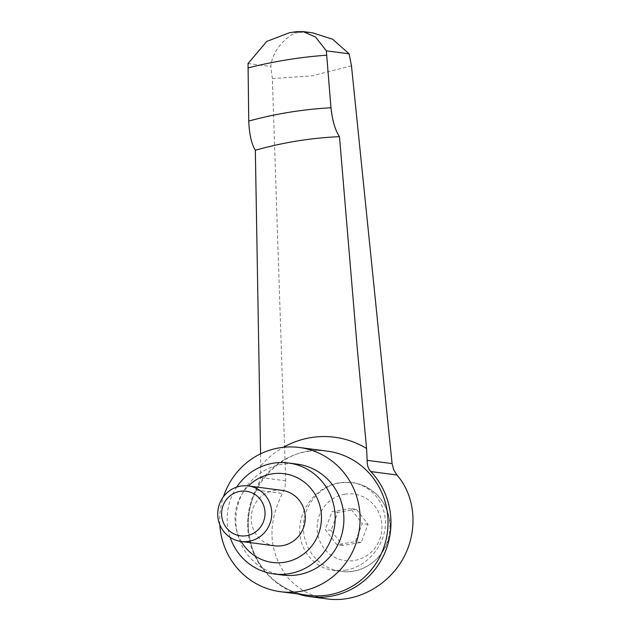 <?xml version="1.0" encoding="UTF-8"?>
<svg xmlns="http://www.w3.org/2000/svg" width="631" height="631" viewBox="0 0 631 631"><rect width="100%" height="100%" fill="white"/><g stroke="black" fill="none" stroke-linecap="round" stroke-linejoin="round"><path stroke-width="0.47" stroke-dasharray="3.15 2.37" d="M282.656 575.07A55.946 53.99 97.4 0 1 235.868 520.433A55.946 53.99 97.4 0 1 282.025 464.353A55.946 53.99 97.4 0 1 297.114 464.116M274.627 545.815A27.977 26.991 97.4 0 1 251.233 518.501A27.977 26.991 97.4 0 1 274.311 490.453A27.977 26.991 97.4 0 1 281.86 490.334M260.579 453.831L260.761 477.557L256.352 490.082A73.851 71.264 -82.6 0 0 249.103 534.883A73.851 71.264 -82.6 0 0 268.49 575.369A73.851 71.264 -82.6 0 0 297.942 593.976M296.617 31.605L295.3 31.929L299.181 32.441L312.479 32.796M351.475 65.837L312.164 75.823L272.363 78.63L285.693 480.798L284.975 487.306L282.475 493.481C266.779 524.479 268.672 552.63 288.178 577.933C298.692 589.733 311.872 596.752 327.718 598.993M345.504 570.211C366.225 566.961 383.916 547.18 385.304 525.718C386.874 504.256 371.864 485.042 351.546 482.494L339.604 482.699C318.876 485.949 301.184 505.731 299.804 527.193C298.234 548.654 313.236 567.868 333.562 570.416L345.504 570.211M356.452 509.296L337.932 512.293L331.038 530.363L342.649 545.436L361.169 542.439L368.062 524.377L356.452 509.296L350.631 508.539L362.241 523.612L355.348 541.682L336.828 544.679L325.217 529.606L332.111 511.536L350.631 508.539M368.062 524.377L362.241 523.612M337.932 512.293L332.111 511.536M331.038 530.363L325.217 529.606M342.649 545.436L336.828 544.679M361.169 542.439L355.348 541.682M248.046 63.518L270.809 66.484C273.01 44.856 294.235 32.252 296.349 32.899L292.469 32.386L289.282 32.788M272.363 78.63L270.809 66.484M241.2 541.461A44.754 43.192 97.4 0 1 248.425 485.98M230.157 537.375A55.946 53.99 97.4 0 1 236.704 487.1M219.801 524.661A72.723 70.175 97.4 0 1 223.437 496.731M307.605 451.425A72.723 70.175 97.4 0 1 327.221 451.126C283.934 443.561 240.932 488.528 249.135 534.772C253.173 566.259 278.839 592.004 308.433 595.341A72.723 70.175 97.4 0 1 248.354 534.465A72.723 70.175 97.4 0 1 307.605 451.425M292.469 32.386A503.514 485.878 97.4 0 1 293.88 32.157A503.514 485.878 97.4 0 1 295.3 31.929M296.349 32.899A503.514 485.878 97.4 0 1 297.761 32.662A503.514 485.878 97.4 0 1 299.181 32.441M256.352 490.082L282.475 493.481M303.882 533.905A44.754 43.192 97.4 0 1 340.354 482.794A44.754 43.192 97.4 0 1 352.421 482.605A44.754 43.192 97.4 0 1 389.398 520.07A44.754 43.192 97.4 0 1 352.926 571.181A44.754 43.192 97.4 0 1 340.858 571.37A44.754 43.192 97.4 0 1 303.882 533.905M344.834 494.223A33.569 32.394 97.4 0 1 381.621 522.184A33.569 32.394 97.4 0 1 354.267 560.509A33.569 32.394 97.4 0 1 317.48 532.556A33.569 32.394 97.4 0 1 344.834 494.223M260.761 477.557L285.693 480.798M260.982 465.568A87.441 84.38 97.4 0 1 283.429 447.284M351.546 482.494L352.421 482.605C373.118 486.611 385.573 499.145 389.784 520.228C394.817 548.244 368.488 575.993 340.858 571.37L333.562 570.416"/><path stroke-width="0.95" d="M223.437 496.731A72.723 70.175 97.4 0 1 279.667 447.789A72.723 70.175 97.4 0 1 299.283 447.482A72.723 70.175 97.4 0 1 360.104 518.501A72.723 70.175 97.4 0 1 300.104 591.397A72.723 70.175 97.4 0 1 280.487 591.704A72.723 70.175 97.4 0 1 219.801 524.661M236.704 487.1A55.946 53.99 97.4 0 1 273.294 463.209A55.946 53.99 97.4 0 1 288.383 462.98A55.946 53.99 97.4 0 1 335.179 517.617A55.946 53.99 97.4 0 1 289.014 573.697A55.946 53.99 97.4 0 1 273.925 573.934A55.946 53.99 97.4 0 1 230.157 537.375M288.383 462.98L297.114 464.116A55.946 53.99 97.4 0 1 343.903 518.753A55.946 53.99 97.4 0 1 297.745 574.833A55.946 53.99 97.4 0 1 282.656 575.07L273.925 573.934M248.425 485.98A44.754 43.192 97.4 0 1 271.953 473.881A44.754 43.192 97.4 0 1 320.998 511.165A44.754 43.192 97.4 0 1 284.534 562.268A44.754 43.192 97.4 0 1 241.2 541.461M240.813 486.091A27.977 26.991 97.4 0 1 248.362 485.973A27.977 26.991 97.4 0 1 271.756 513.287A27.977 26.991 97.4 0 1 248.677 541.335A27.977 26.991 97.4 0 1 241.137 541.453A27.977 26.991 97.4 0 1 217.734 514.131A27.977 26.991 97.4 0 1 240.813 486.091M248.362 485.973L281.86 490.334A27.977 26.991 97.4 0 1 305.254 517.657A27.977 26.991 97.4 0 1 282.175 545.697A27.977 26.991 97.4 0 1 274.627 545.815L241.137 541.453M240.159 491.32A22.487 21.699 97.4 0 1 264.799 510.053A22.487 21.699 97.4 0 1 246.476 535.727A22.487 21.699 97.4 0 1 221.836 517.002A22.487 21.699 97.4 0 1 240.159 491.32M297.942 593.976A73.851 71.264 -82.6 0 0 310.113 596.705A73.851 71.264 -82.6 0 0 390.203 512.064A73.851 71.264 -82.6 0 0 370.807 471.57C368.236 468.833 367.021 465.086 367.171 460.346L366.564 448.491L357.343 349.353L339.478 136.659C335.242 130.404 332.403 120.773 330.967 107.767L326.345 50.851L315.516 37L302.896 31.55L296.617 31.605L289.282 32.788L266.771 41.409L248.046 63.518L248.748 121.065C249.3 134.214 251.493 143.947 255.334 150.265L260.579 453.831M255.334 150.265A391.614 377.906 97.4 0 1 297.059 141.013A391.614 377.906 97.4 0 1 339.478 136.659M310.113 596.705L327.718 598.993C356.523 602.779 387.82 586.033 403.051 558.68C418.337 531.349 415.79 496.581 396.931 474.977L393.665 469.732L392.096 463.596L351.475 65.837L349.109 53.816L332.679 39.248L312.479 32.796L302.896 31.55M326.345 50.851L349.109 53.816M299.283 447.482L327.221 451.126A72.723 70.175 97.4 0 1 387.292 512.001A72.723 70.175 97.4 0 1 328.041 595.041A72.723 70.175 97.4 0 1 308.433 595.341L280.487 591.704M283.429 447.284A87.441 84.38 97.4 0 1 311.004 437.598A87.441 84.38 97.4 0 1 366.564 448.491M248.748 121.065A420.301 405.583 97.4 0 1 289.55 112.231A420.301 405.583 97.4 0 1 330.967 107.767M248.03 67.935A474.062 457.459 97.4 0 1 287.081 59.811A474.062 457.459 97.4 0 1 326.629 55.22M370.807 471.57L396.931 474.977M367.171 460.346L392.096 463.596"/></g></svg>
